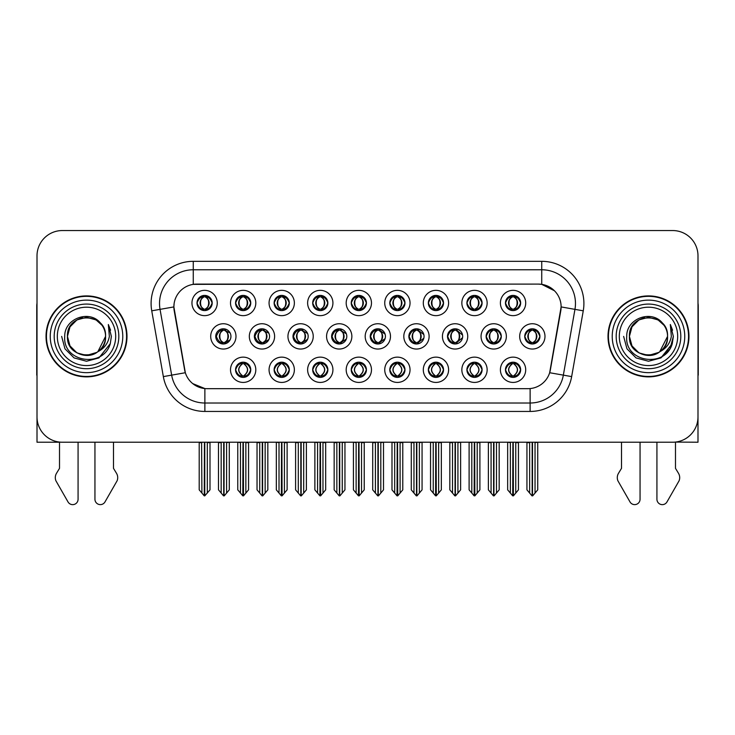 <?xml version="1.0" encoding="UTF-8"?>
<svg xmlns="http://www.w3.org/2000/svg" width="735" height="735" viewBox="0 0 735 735"><rect width="100%" height="100%" fill="white"/><g stroke="black" fill="none" stroke-linecap="round" stroke-linejoin="round"><path stroke-width="1.1" d="M197.017 302.995A7.589 7.589 0 0 0 204.606 310.583A7.589 7.589 0 0 0 212.195 302.995A7.589 7.589 0 0 0 204.606 295.406A7.589 7.589 0 0 0 197.017 302.995L197.081 302.995C198.588 298.86 200.554 296.821 202.998 296.866L202.483 295.709M191.954 302.995A12.651 12.651 0 0 0 204.606 315.646A12.651 12.651 0 0 0 217.257 302.995A12.651 12.651 0 0 0 204.606 290.343A12.651 12.651 0 0 0 191.954 302.995M331.623 336.391A7.589 7.589 0 0 0 339.212 343.98A7.589 7.589 0 0 0 346.801 336.391A7.589 7.589 0 0 0 339.212 328.802A7.589 7.589 0 0 0 331.623 336.391L332.036 336.391C333.534 332.257 335.5 330.217 337.944 330.263L337.393 329.023M326.57 336.391A12.651 12.651 0 0 0 339.212 349.042A12.651 12.651 0 0 0 351.863 336.391A12.651 12.651 0 0 0 339.212 323.74A12.651 12.651 0 0 0 326.57 336.391M466.909 369.788A7.589 7.589 0 0 0 474.498 377.377A7.589 7.589 0 0 0 482.087 369.788A7.589 7.589 0 0 0 474.498 362.199A7.589 7.589 0 0 0 466.909 369.788L466.982 369.788C468.415 373.867 470.391 375.916 472.899 375.916L473.799 375.916C468.774 371.827 468.774 367.739 473.799 363.65L474.047 363.65C468.893 367.739 468.893 371.827 474.047 375.916L473.413 377.294L474.047 375.916C468.709 371.827 468.709 367.739 474.047 363.65L473.413 362.272L474.047 363.65L472.899 363.65C470.437 363.604 468.461 365.644 466.982 369.788M461.846 369.788A12.651 12.651 0 0 0 474.498 382.43A12.651 12.651 0 0 0 487.149 369.788A12.651 12.651 0 0 0 474.498 357.137A12.651 12.651 0 0 0 461.846 369.788M215.75 336.391A7.589 7.589 0 0 0 223.339 343.98A7.589 7.589 0 0 0 230.937 336.391A7.589 7.589 0 0 0 223.339 328.802A7.589 7.589 0 0 0 215.75 336.391L216.366 336.391C217.863 332.257 219.829 330.217 222.273 330.263L221.704 328.977M210.697 336.391A12.651 12.651 0 0 0 223.339 349.042A12.651 12.651 0 0 0 235.99 336.391A12.651 12.651 0 0 0 223.339 323.74A12.651 12.651 0 0 0 210.697 336.391M505.469 369.788A7.589 7.589 0 0 0 513.058 377.377A7.589 7.589 0 0 0 520.646 369.788A7.589 7.589 0 0 0 513.058 362.199A7.589 7.589 0 0 0 505.469 369.788L505.533 369.788C506.975 373.867 508.951 375.916 511.45 375.916L512.35 375.916C507.334 371.827 507.334 367.739 512.35 363.65L512.598 363.65C507.453 367.739 507.453 371.827 512.598 375.916L511.973 377.294L512.607 375.916C507.269 371.827 507.269 367.739 512.607 363.65L511.973 362.272L512.607 363.65L511.45 363.65C508.997 363.604 507.021 365.644 505.533 369.788M500.406 369.788A12.651 12.651 0 0 0 513.058 382.43A12.651 12.651 0 0 0 525.709 369.788A12.651 12.651 0 0 0 513.058 357.137A12.651 12.651 0 0 0 500.406 369.788M505.469 302.995A7.589 7.589 0 0 0 513.058 310.583A7.589 7.589 0 0 0 520.646 302.995A7.589 7.589 0 0 0 513.058 295.406A7.589 7.589 0 0 0 505.469 302.995L505.542 302.995C507.04 298.86 509.006 296.821 511.45 296.866L510.935 295.709M500.406 302.995A12.651 12.651 0 0 0 513.058 315.646A12.651 12.651 0 0 0 525.709 302.995A12.651 12.651 0 0 0 513.058 290.343A12.651 12.651 0 0 0 500.406 302.995M408.871 336.391A7.589 7.589 0 0 0 416.46 343.98A7.589 7.589 0 0 0 424.049 336.391A7.589 7.589 0 0 0 416.46 328.802A7.589 7.589 0 0 0 408.871 336.391L409.147 336.391C410.644 332.257 412.62 330.217 415.054 330.263L414.522 329.05M403.809 336.391A12.651 12.651 0 0 0 416.46 349.042A12.651 12.651 0 0 0 429.111 336.391A12.651 12.651 0 0 0 416.46 323.74A12.651 12.651 0 0 0 403.809 336.391M292.999 336.391A7.589 7.589 0 0 0 300.587 343.98A7.589 7.589 0 0 0 308.176 336.391A7.589 7.589 0 0 0 300.587 328.802A7.589 7.589 0 0 0 292.999 336.391L293.476 336.391C294.974 332.257 296.949 330.217 299.393 330.263L298.833 329.004M287.945 336.391A12.651 12.651 0 0 0 300.587 349.042A12.651 12.651 0 0 0 313.239 336.391A12.651 12.651 0 0 0 300.587 323.74A12.651 12.651 0 0 0 287.945 336.391M428.358 369.788A7.589 7.589 0 0 0 435.947 377.377A7.589 7.589 0 0 0 443.536 369.788A7.589 7.589 0 0 0 435.947 362.199A7.589 7.589 0 0 0 428.358 369.788L428.422 369.788C429.865 373.867 431.831 375.916 434.339 375.916L435.239 375.916C430.214 371.827 430.214 367.739 435.239 363.65L435.487 363.65C430.333 367.739 430.333 371.827 435.487 375.916L434.854 377.294L435.497 375.916C430.159 371.827 430.159 367.739 435.497 363.65L434.854 362.272L435.497 363.65L434.339 363.65C431.877 363.604 429.911 365.644 428.422 369.788M423.296 369.788A12.651 12.651 0 0 0 435.947 382.43A12.651 12.651 0 0 0 448.598 369.788A12.651 12.651 0 0 0 435.947 357.137A12.651 12.651 0 0 0 423.296 369.788M389.798 369.788A7.589 7.589 0 0 0 397.387 377.377A7.589 7.589 0 0 0 404.976 369.788A7.589 7.589 0 0 0 397.387 362.199A7.589 7.589 0 0 0 389.798 369.788L389.872 369.788C391.305 373.867 393.28 375.916 395.779 375.916L396.679 375.916C391.663 371.827 391.663 367.739 396.679 363.65L396.928 363.65C391.783 367.739 391.783 371.827 396.928 375.916L396.303 377.294L396.937 375.916C391.599 371.827 391.599 367.739 396.937 363.65L396.303 362.272L396.937 363.65L395.779 363.65C393.326 363.604 391.351 365.644 389.872 369.788M384.736 369.788A12.651 12.651 0 0 0 397.387 382.43A12.651 12.651 0 0 0 410.038 369.788A12.651 12.651 0 0 0 397.387 357.137A12.651 12.651 0 0 0 384.736 369.788M466.909 302.995A7.589 7.589 0 0 0 474.498 310.583A7.589 7.589 0 0 0 482.087 302.995A7.589 7.589 0 0 0 474.498 295.406A7.589 7.589 0 0 0 466.909 302.995L466.982 302.995C468.48 298.86 470.446 296.821 472.89 296.866L472.375 295.709M461.846 302.995A12.651 12.651 0 0 0 474.498 315.646A12.651 12.651 0 0 0 487.149 302.995A12.651 12.651 0 0 0 474.498 290.343A12.651 12.651 0 0 0 461.846 302.995M389.798 302.995A7.589 7.589 0 0 0 397.387 310.583A7.589 7.589 0 0 0 404.976 302.995A7.589 7.589 0 0 0 397.387 295.406A7.589 7.589 0 0 0 389.798 302.995L389.872 302.995C391.369 298.86 393.335 296.821 395.779 296.866L395.265 295.709M384.736 302.995A12.651 12.651 0 0 0 397.387 315.646A12.651 12.651 0 0 0 410.038 302.995A12.651 12.651 0 0 0 397.387 290.343A12.651 12.651 0 0 0 384.736 302.995M447.496 336.391A7.589 7.589 0 0 0 455.084 343.98A7.589 7.589 0 0 0 462.673 336.391A7.589 7.589 0 0 0 455.084 328.802A7.589 7.589 0 0 0 447.496 336.391L447.707 336.391C449.204 332.257 451.171 330.217 453.614 330.263L453.082 329.069M442.433 336.391A12.651 12.651 0 0 0 455.084 349.042A12.651 12.651 0 0 0 467.736 336.391A12.651 12.651 0 0 0 455.084 323.74A12.651 12.651 0 0 0 442.433 336.391M254.374 336.391A7.589 7.589 0 0 0 261.963 343.98A7.589 7.589 0 0 0 269.561 336.391A7.589 7.589 0 0 0 261.963 328.802A7.589 7.589 0 0 0 254.374 336.391L254.916 336.391C256.414 332.257 258.389 330.217 260.833 330.263L260.263 328.995M249.321 336.391A12.651 12.651 0 0 0 261.963 349.042A12.651 12.651 0 0 0 274.614 336.391A12.651 12.651 0 0 0 261.963 323.74A12.651 12.651 0 0 0 249.321 336.391M274.127 369.788A7.589 7.589 0 0 0 281.716 377.377A7.589 7.589 0 0 0 289.305 369.788A7.589 7.589 0 0 0 281.716 362.199A7.589 7.589 0 0 0 274.127 369.788L274.201 369.788C275.634 373.867 277.61 375.916 280.118 375.916L281.009 375.916C275.992 371.827 275.992 367.739 281.009 363.65L281.257 363.65C276.112 367.739 276.112 371.827 281.257 375.916L280.632 377.294L281.266 375.916C275.928 371.827 275.928 367.739 281.266 363.65L280.632 362.272L281.266 363.65L280.118 363.65C277.655 363.604 275.68 365.644 274.201 369.788M269.065 369.788A12.651 12.651 0 0 0 281.716 382.43A12.651 12.651 0 0 0 294.367 369.788A12.651 12.651 0 0 0 281.716 357.137A12.651 12.651 0 0 0 269.065 369.788M312.687 302.995A7.589 7.589 0 0 0 320.276 310.583A7.589 7.589 0 0 0 327.865 302.995A7.589 7.589 0 0 0 320.276 295.406A7.589 7.589 0 0 0 312.687 302.995L312.752 302.995C314.249 298.86 316.225 296.821 318.668 296.866L318.154 295.709M307.625 302.995A12.651 12.651 0 0 0 320.276 315.646A12.651 12.651 0 0 0 332.927 302.995A12.651 12.651 0 0 0 320.276 290.343A12.651 12.651 0 0 0 307.625 302.995M351.238 369.788A7.589 7.589 0 0 0 358.827 377.377A7.589 7.589 0 0 0 366.425 369.788A7.589 7.589 0 0 0 358.827 362.199A7.589 7.589 0 0 0 351.238 369.788L351.312 369.788C352.745 373.867 354.72 375.916 357.228 375.916L358.129 375.916C353.103 371.827 353.103 367.739 358.129 363.65L358.377 363.65C353.223 367.739 353.223 371.827 358.377 375.916L357.743 377.294L358.386 375.916M346.185 369.788A12.651 12.651 0 0 0 358.827 382.43A12.651 12.651 0 0 0 371.478 369.788A12.651 12.651 0 0 0 358.827 357.137A12.651 12.651 0 0 0 346.185 369.788M274.127 302.995A7.589 7.589 0 0 0 281.716 310.583A7.589 7.589 0 0 0 289.305 302.995A7.589 7.589 0 0 0 281.716 295.406A7.589 7.589 0 0 0 274.127 302.995L274.201 302.995C275.698 298.86 277.665 296.821 280.108 296.866L279.594 295.709M269.065 302.995A12.651 12.651 0 0 0 281.716 315.646A12.651 12.651 0 0 0 294.367 302.995A12.651 12.651 0 0 0 281.716 290.343A12.651 12.651 0 0 0 269.065 302.995M486.12 336.391A7.589 7.589 0 0 0 493.709 343.98A7.589 7.589 0 0 0 501.298 336.391A7.589 7.589 0 0 0 493.709 328.802A7.589 7.589 0 0 0 486.12 336.391L486.258 336.391C487.755 332.257 489.73 330.217 492.174 330.263L491.651 329.087M481.058 336.391A12.651 12.651 0 0 0 493.709 349.042A12.651 12.651 0 0 0 506.36 336.391A12.651 12.651 0 0 0 493.709 323.74A12.651 12.651 0 0 0 481.058 336.391M235.567 369.788A7.589 7.589 0 0 0 243.156 377.377A7.589 7.589 0 0 0 250.754 369.788A7.589 7.589 0 0 0 243.156 362.199A7.589 7.589 0 0 0 235.567 369.788L235.641 369.788C237.083 373.867 239.05 375.916 241.558 375.916L242.458 375.916C237.433 371.827 237.433 367.739 242.458 363.65L242.706 363.65C237.552 367.739 237.552 371.827 242.706 375.916L242.072 377.294L242.715 375.916C237.377 371.827 237.377 367.739 242.715 363.65L242.081 362.272L242.706 363.65L241.558 363.65C239.095 363.604 237.12 365.644 235.641 369.788M230.514 369.788A12.651 12.651 0 0 0 243.156 382.43A12.651 12.651 0 0 0 255.808 369.788A12.651 12.651 0 0 0 243.156 357.137A12.651 12.651 0 0 0 230.514 369.788M428.358 302.995A7.589 7.589 0 0 0 435.947 310.583A7.589 7.589 0 0 0 443.536 302.995A7.589 7.589 0 0 0 435.947 295.406A7.589 7.589 0 0 0 428.358 302.995L428.422 302.995C429.92 298.86 431.895 296.821 434.339 296.866L433.825 295.709M423.296 302.995A12.651 12.651 0 0 0 435.947 315.646A12.651 12.651 0 0 0 448.598 302.995A12.651 12.651 0 0 0 435.947 290.343A12.651 12.651 0 0 0 423.296 302.995M524.744 336.391A7.589 7.589 0 0 0 532.333 343.98A7.589 7.589 0 0 0 539.922 336.391A7.589 7.589 0 0 0 532.333 328.802A7.589 7.589 0 0 0 524.744 336.391L524.818 336.391C526.315 332.257 528.281 330.217 530.725 330.263L530.211 329.105M519.682 336.391A12.651 12.651 0 0 0 532.333 349.042A12.651 12.651 0 0 0 544.984 336.391A12.651 12.651 0 0 0 532.333 323.74A12.651 12.651 0 0 0 519.682 336.391M235.567 302.995A7.589 7.589 0 0 0 243.156 310.583A7.589 7.589 0 0 0 250.754 302.995A7.589 7.589 0 0 0 243.156 295.406A7.589 7.589 0 0 0 235.567 302.995L235.641 302.995C237.139 298.86 239.114 296.821 241.558 296.866L241.043 295.709M230.514 302.995A12.651 12.651 0 0 0 243.156 315.646A12.651 12.651 0 0 0 255.808 302.995A12.651 12.651 0 0 0 243.156 290.343A12.651 12.651 0 0 0 230.514 302.995M370.247 336.391A7.589 7.589 0 0 0 377.836 343.98A7.589 7.589 0 0 0 385.425 336.391A7.589 7.589 0 0 0 377.836 328.802A7.589 7.589 0 0 0 370.247 336.391L370.587 336.391C372.085 332.257 374.06 330.217 376.504 330.263L375.962 329.032M365.185 336.391A12.651 12.651 0 0 0 377.836 349.042A12.651 12.651 0 0 0 390.487 336.391A12.651 12.651 0 0 0 377.836 323.74A12.651 12.651 0 0 0 365.185 336.391M312.687 369.788A7.589 7.589 0 0 0 320.276 377.377A7.589 7.589 0 0 0 327.865 369.788A7.589 7.589 0 0 0 320.276 362.199A7.589 7.589 0 0 0 312.687 369.788L312.752 369.788C314.194 373.867 316.16 375.916 318.668 375.916L319.569 375.916C314.543 371.827 314.543 367.739 319.569 363.65L319.817 363.65C314.663 367.739 314.663 371.827 319.817 375.916L319.183 377.294L319.826 375.916C314.488 371.827 314.488 367.739 319.826 363.65L319.183 362.272L319.826 363.65L318.668 363.65C316.206 363.604 314.24 365.644 312.752 369.788M307.625 369.788A12.651 12.651 0 0 0 320.276 382.43A12.651 12.651 0 0 0 332.927 369.788A12.651 12.651 0 0 0 320.276 357.137A12.651 12.651 0 0 0 307.625 369.788M351.238 302.995A7.589 7.589 0 0 0 358.827 310.583A7.589 7.589 0 0 0 366.425 302.995A7.589 7.589 0 0 0 358.827 295.406A7.589 7.589 0 0 0 351.238 302.995L351.312 302.995C352.809 298.86 354.784 296.821 357.228 296.866L356.705 295.709M346.185 302.995A12.651 12.651 0 0 0 358.827 315.646A12.651 12.651 0 0 0 371.478 302.995A12.651 12.651 0 0 0 358.827 290.343A12.651 12.651 0 0 0 346.185 302.995M173.873 306.872A22.767 22.767 0 0 0 174.223 310.822L184.632 369.861A22.767 22.767 0 0 0 207.049 388.677L527.95 388.677A22.767 22.767 0 0 0 550.368 369.861L560.777 310.822A22.767 22.767 0 0 0 538.36 284.105L196.64 284.105A22.767 22.767 0 0 0 173.873 306.872L174.121 303.5M675.483 442.075L697.993 442.222L697.993 255.853A25.302 25.302 0 0 0 672.7 230.551L62.3 230.551A25.302 25.302 0 0 0 37.007 255.853L37.007 442.222L59.517 442.222L59.517 468.333L56.522 473.276A8.434 8.434 0 0 0 55.915 480.791L68.024 501.941A5.384 5.384 0 0 0 78.075 499.249L78.075 442.222L94.944 442.222L94.944 499.249A5.384 5.384 0 0 0 104.986 501.941L117.104 480.791A8.434 8.434 0 0 0 116.488 473.276L113.493 468.333L113.493 442.222M621.507 442.222L621.507 468.333L618.512 473.276A8.434 8.434 0 0 0 617.896 480.791L630.014 501.941A5.384 5.384 0 0 0 640.056 499.249L640.056 442.222L656.925 442.222L656.925 499.249A5.384 5.384 0 0 0 666.976 501.941L679.085 480.791A8.434 8.434 0 0 0 678.478 473.276L675.483 468.333L675.483 442.222M46.029 336.391A40.48 40.48 0 0 0 86.509 376.871A40.48 40.48 0 0 0 126.99 336.391A40.48 40.48 0 0 0 86.509 295.911A40.48 40.48 0 0 0 46.029 336.391M608.01 336.391A40.48 40.48 0 0 0 648.49 376.871A40.48 40.48 0 0 0 688.971 336.391A40.48 40.48 0 0 0 648.49 295.911A40.48 40.48 0 0 0 608.01 336.391M193.268 261.329L541.732 261.329A42.161 42.161 0 0 1 583.259 310.822L571.655 376.605A42.161 42.161 0 0 1 530.128 411.444L204.872 411.444A42.161 42.161 0 0 1 163.345 376.605L151.741 310.822A42.161 42.161 0 0 1 193.268 261.329L193.268 269.763L541.732 269.763A33.736 33.736 0 0 1 574.954 309.362L563.35 375.135A33.736 33.736 0 0 1 530.128 403.01L204.872 403.01A33.736 33.736 0 0 1 171.65 375.135L160.046 309.362A33.736 33.736 0 0 1 193.268 269.763L193.268 284.353L538.36 284.105L541.732 284.353L554.456 290.766M527.95 388.677L207.049 388.677M204.872 411.444L204.872 388.567L192.717 383.596M574.954 309.362L561.127 306.918L549.67 372.728L563.35 375.135L574.954 309.362L583.259 310.822M163.345 376.605L185.33 372.728L173.873 306.918L160.046 309.362A33.736 33.736 0 0 1 159.541 303.5M550.368 369.861L550.23 370.578M184.77 370.578L184.632 369.861M672.7 230.551L62.3 230.551M37.007 255.853L37.007 416.929A25.302 25.302 0 0 0 62.3 442.222L672.7 442.222A25.302 25.302 0 0 0 697.993 416.929L697.993 255.853M510.356 493.056L510.356 442.645L507.655 442.222L507.655 489.841L512.708 495.859L512.892 442.222M518.451 442.222L518.451 489.841L513.407 495.859L513.223 442.222M518.451 442.645L515.759 442.645L515.759 493.056M514.362 362.309L513.765 363.65C518.781 367.739 518.781 371.827 513.765 375.916L513.517 375.916C518.662 371.827 518.662 367.739 513.517 363.65L514.142 362.272L513.508 363.65C518.846 367.739 518.846 371.827 513.508 375.916L514.142 377.294L513.517 375.916L514.665 375.916C517.118 375.971 519.094 373.922 520.573 369.769C519.13 365.69 517.155 363.65 514.665 363.65L515.18 362.493M513.765 363.65L514.665 363.65M539.922 336.391L539.857 336.391C538.397 332.312 536.421 330.263 533.941 330.263L533.04 330.263C535.457 331.549 536.725 333.589 536.872 336.391C536.725 339.184 535.457 341.233 533.04 342.519L533.941 342.519L534.455 343.677M531.028 328.912L531.625 330.263L530.725 330.263M532.792 330.263L532.792 330.263C537.496 330.419 537.653 341.729 532.783 342.519L533.417 343.897L532.792 342.519C535.264 341.233 536.578 339.184 536.725 336.391C536.578 333.589 535.264 331.549 532.792 330.263L533.426 328.876L532.783 330.263M539.857 336.391C538.332 340.553 536.366 342.593 533.941 342.519M531.625 330.263L531.625 330.263C529.218 331.549 527.941 333.589 527.803 336.391C527.941 339.184 529.218 341.233 531.625 342.519L530.725 342.519C528.355 342.675 526.389 340.627 524.818 336.391M531.625 342.519L531.874 342.519C529.402 341.233 528.097 339.184 527.95 336.391C528.097 333.589 529.402 331.549 531.874 330.263C527.17 330.419 527.023 341.729 531.883 342.519L531.028 343.87M537.735 442.645L537.735 489.841L535.034 493.056L535.034 442.645L537.735 442.222M526.94 442.222L526.94 489.841L531.993 495.859L532.682 495.859L535.034 493.056M532.508 442.222L532.508 495.859M529.329 442.222L529.641 442.645L526.94 442.645M529.641 442.645L529.641 493.056M532.168 495.859L532.168 442.222M520.646 302.995L520.573 302.995C519.112 298.915 517.146 296.866 514.665 296.866L513.517 296.866L514.151 295.479L513.508 296.866C518.221 297.023 518.368 308.342 513.508 309.123L514.142 310.51L513.517 309.123C515.988 307.836 517.293 305.788 517.44 302.995C517.293 300.192 515.988 298.153 513.517 296.866L513.765 296.866C516.172 298.153 517.449 300.192 517.596 302.995C517.449 305.788 516.172 307.836 513.765 309.123L514.665 309.123L515.18 310.28M511.753 310.473L512.35 309.123C509.943 307.836 508.666 305.788 508.519 302.995C508.666 300.192 509.943 298.153 512.35 296.866L512.598 296.866C510.127 298.153 508.822 300.192 508.675 302.995C508.822 305.788 510.127 307.836 512.598 309.123L511.964 310.501L512.607 309.123C507.747 308.342 507.894 297.023 512.607 296.866L511.45 296.866M520.573 302.995C519.057 307.156 517.082 309.196 514.665 309.123M512.35 309.123L511.45 309.123C509.079 309.279 507.113 307.23 505.542 302.995M37.007 303.123A16.868 16.868 0 0 0 36.75 306.026L36.75 375.181A16.868 16.868 0 0 1 37.007 375.162M37.007 390.358L37.007 381.924M471.806 493.056L471.806 442.645L469.105 442.222L469.105 489.841L474.158 495.859L474.332 442.222M479.9 442.222L479.9 489.841L474.847 495.859L474.672 442.222M479.9 442.645L477.199 442.645L477.199 493.056M475.802 362.309L475.205 363.65C480.231 367.739 480.231 371.827 475.205 375.916L474.957 375.916C480.111 371.827 480.111 367.739 474.957 363.65L475.591 362.272L474.957 363.65C480.286 367.739 480.286 371.827 474.948 375.916L475.591 377.294L474.948 375.916L476.105 375.916C478.568 375.971 480.534 373.922 482.022 369.769C480.571 365.69 478.604 363.65 476.105 363.65L476.62 362.493M475.205 363.65L476.105 363.65M433.246 493.056L433.246 442.645L430.545 442.222L430.545 489.841L435.598 495.859L435.772 442.222M441.34 442.222L441.34 489.841L436.287 495.859L436.112 442.222M441.34 489.841L441.34 442.645L438.639 442.645L438.639 493.056M437.252 362.309L436.645 363.65C441.671 367.739 441.671 371.827 436.645 375.916L436.397 375.916C441.551 371.827 441.551 367.739 436.397 363.65L437.031 362.272M437.252 377.257L436.397 375.916L437.031 377.294M436.645 363.65L437.546 363.65L438.06 362.493M436.645 375.916L437.546 375.916C440.008 375.971 441.983 373.922 443.462 369.769C442.02 365.69 440.044 363.65 437.546 363.65M394.686 493.056L394.686 442.645L391.994 442.222L391.994 489.841L397.038 495.859L397.222 442.222M402.78 442.222L402.78 489.841L397.736 495.859L397.552 442.222M402.78 489.841L402.78 442.645L400.088 442.645L400.088 493.056M398.692 362.309L398.094 363.65C403.111 367.739 403.111 371.827 398.094 375.916L397.846 375.916C402.991 371.827 402.991 367.739 397.846 363.65L398.471 362.272L397.837 363.65C403.175 367.739 403.175 371.827 397.837 375.916L398.471 377.294L397.846 375.916L398.995 375.916C401.457 375.971 403.423 373.922 404.911 369.769C403.46 365.69 401.485 363.65 398.995 363.65L399.509 362.493M398.094 363.65L398.995 363.65M356.135 493.056L356.135 442.645L353.434 442.222L353.434 489.841L358.487 495.859L358.662 442.222M364.229 442.222L364.229 489.841L359.176 495.859L359.002 442.222M364.229 489.841L364.229 442.645L361.528 442.645L361.528 493.056M360.141 362.309L359.534 363.65C364.56 367.739 364.56 371.827 359.534 375.916L359.286 375.916C364.441 371.827 364.441 367.739 359.286 363.65L359.92 362.272L359.286 363.65C364.615 367.739 364.615 371.827 359.277 375.916L359.92 377.294L359.277 375.916L360.435 375.916C362.897 375.971 364.872 373.922 366.352 369.769C364.9 365.69 362.934 363.65 360.435 363.65L360.949 362.493M357.522 362.309L358.386 363.65M359.534 363.65L360.435 363.65M358.129 363.65L357.228 363.65C354.766 363.604 352.791 365.644 351.312 369.788M495.381 342.519C497.806 342.593 499.782 340.553 501.298 336.391C499.837 332.312 497.861 330.263 495.381 330.263L494.49 330.263C496.897 331.549 498.174 333.589 498.312 336.391C498.174 339.184 496.897 341.233 494.49 342.519L495.381 342.519L495.895 343.658M492.468 328.903L493.075 330.263L492.174 330.263M494.866 328.885L494.242 330.263C498.946 330.419 499.093 341.729 494.232 342.519L494.857 343.888M493.075 330.263L493.075 330.263C490.658 331.549 489.381 333.589 489.244 336.391C489.381 339.184 490.658 341.233 493.075 342.519L492.174 342.519C489.804 342.675 487.829 340.627 486.258 336.391M493.075 342.519L493.323 342.519C490.851 341.233 489.538 339.184 489.391 336.391C489.538 333.589 490.851 331.549 493.323 330.263C488.619 330.419 488.463 341.729 493.323 342.519L492.468 343.879M499.175 442.645L499.175 489.841L496.474 493.056L496.474 442.645L499.175 442.222M488.38 442.222L488.38 489.841L493.433 495.859L494.122 495.859L496.474 493.056M493.948 442.222L493.948 495.859M490.769 442.222L491.081 442.645L488.38 442.645M491.081 442.645L491.081 493.056M493.608 495.859L493.608 442.222M462.572 335.114L456.83 330.263L455.93 330.263C458.337 331.549 459.614 333.589 459.761 336.391C459.614 339.184 458.337 341.233 455.93 342.519L456.83 342.519L457.326 343.64M453.908 328.894L454.515 330.263L453.614 330.263M455.682 330.263L456.306 328.894L455.672 330.263C460.386 330.419 460.533 341.729 455.672 342.519L456.297 343.879L455.682 342.519C458.153 341.233 459.458 339.184 459.605 336.391C459.458 333.589 458.153 331.549 455.682 330.263M462.572 337.65L456.83 342.519M454.515 330.263L454.515 330.263C452.108 331.549 450.831 333.589 450.684 336.391C450.831 339.184 452.108 341.233 454.515 342.519L453.614 342.519C451.244 342.675 449.278 340.627 447.707 336.391M454.515 342.519L454.763 342.519C452.291 341.233 450.987 339.184 450.84 336.391C450.987 333.589 452.291 331.549 454.763 330.263C450.059 330.419 449.912 341.729 454.772 342.519L453.908 343.888M460.615 442.645L460.615 489.841L457.923 493.056L457.923 442.645L460.615 442.222M449.829 442.222L449.829 489.841L454.873 495.859L455.571 495.859L457.923 493.056M455.388 442.222L455.388 495.859M452.209 442.222L452.521 442.645L449.829 442.645M452.521 442.645L452.521 493.056M455.057 495.859L455.057 442.222M423.829 334.563L418.27 330.263L417.37 330.263C419.786 331.549 421.054 333.589 421.201 336.391C421.054 339.184 419.786 341.233 417.37 342.519L418.27 342.519L418.766 343.622M415.348 328.885L415.955 330.263L415.054 330.263M417.122 330.263L417.122 330.263C421.826 330.419 421.982 341.729 417.122 342.519L417.737 343.87L417.122 342.519C419.593 341.233 420.907 339.184 421.054 336.391C420.907 333.589 419.593 331.549 417.122 330.263L417.746 328.903L417.122 330.263M423.838 338.201L418.27 342.519M415.955 330.263L415.955 330.263C413.548 331.549 412.271 333.589 412.133 336.391C412.271 339.184 413.548 341.233 415.955 342.519L415.054 342.519C412.684 342.675 410.718 340.627 409.147 336.391M415.955 342.519L416.203 342.519C413.731 341.233 412.427 339.184 412.28 336.391C412.427 333.589 413.731 331.549 416.203 330.263C411.499 330.419 411.352 341.729 416.212 342.519L415.348 343.897M422.065 442.645L422.065 489.841L419.363 493.056L419.363 442.645L422.065 442.222M411.269 442.222L411.269 489.841L416.322 495.859L417.011 495.859L419.363 493.056M416.837 442.222L416.837 495.859M413.658 442.222L413.97 442.645L411.269 442.645M413.97 442.645L413.97 493.056M416.497 495.859L416.497 442.222M385.094 334.149L379.719 330.263L378.819 330.263C381.226 331.549 382.503 333.589 382.641 336.391C382.503 339.184 381.226 341.233 378.819 342.519L379.719 342.519L380.197 343.603M376.779 328.876L377.404 330.263L376.504 330.263M378.571 330.263L378.571 330.263C383.275 330.419 383.422 341.729 378.562 342.519L379.177 343.861L378.571 342.519C381.042 341.233 382.347 339.184 382.494 336.391C382.347 333.589 381.042 331.549 378.571 330.263L379.177 328.922L378.562 330.263M385.094 338.624L379.719 342.519M377.404 330.263L377.404 330.263C374.988 331.549 373.72 333.589 373.573 336.391C373.72 339.184 374.988 341.233 377.404 342.519L376.504 342.519C374.133 342.675 372.158 340.627 370.587 336.391M377.404 342.519L377.652 342.519C375.181 341.233 373.867 339.184 373.72 336.391C373.867 333.589 375.181 331.549 377.652 330.263C372.948 330.419 372.792 341.729 377.661 342.519L376.779 343.906M383.505 442.645L383.505 489.841L380.803 493.056L380.803 442.645L383.505 442.222M372.709 442.222L372.709 489.841L377.762 495.859L378.452 495.859L380.803 493.056M378.277 442.222L378.277 495.859M375.098 442.222L375.41 442.645L372.709 442.645M375.41 442.645L375.41 493.056M377.937 495.859L377.937 442.222M482.087 302.995L482.022 302.995C480.561 298.915 478.586 296.866 476.105 296.866L474.957 296.866L475.582 295.479L474.957 296.866C479.661 297.023 479.817 308.342 474.948 309.123L475.582 310.51L474.957 309.123C477.428 307.836 478.742 305.788 478.889 302.995C478.742 300.192 477.428 298.153 474.957 296.866L475.205 296.866C477.621 298.153 478.889 300.192 479.036 302.995C478.889 305.788 477.621 307.836 475.205 309.123L476.105 309.123L476.62 310.28M473.193 310.473L473.79 309.123C471.383 307.836 470.106 305.788 469.968 302.995C470.106 300.192 471.383 298.153 473.79 296.866L474.038 296.866C471.567 298.153 470.262 300.192 470.115 302.995C470.262 305.788 471.567 307.836 474.038 309.123L473.413 310.501L474.047 309.123C469.187 308.342 469.334 297.023 474.047 296.866L472.89 296.866M482.022 302.995C480.497 307.156 478.531 309.196 476.105 309.123M473.79 309.123L472.89 309.123C470.519 309.279 468.553 307.23 466.982 302.995M443.536 302.995L443.462 302.995C442.001 298.915 440.026 296.866 437.555 296.866L436.406 296.866L437.031 295.479L436.406 296.866C441.11 297.023 441.257 308.342 436.397 309.123L437.031 310.51L436.406 309.123C438.878 307.836 440.182 305.788 440.329 302.995C440.182 300.192 438.878 298.153 436.406 296.866L436.654 296.866C439.061 298.153 440.338 300.192 440.476 302.995C440.338 305.788 439.061 307.836 436.654 309.123L437.555 309.123L438.069 310.28M434.633 310.473L435.239 309.123C432.823 307.836 431.555 305.788 431.408 302.995C431.555 300.192 432.823 298.153 435.239 296.866L435.487 296.866C433.016 298.153 431.702 300.192 431.555 302.995C431.702 305.788 433.016 307.836 435.487 309.123L434.854 310.501L435.487 309.123C430.627 308.342 430.783 297.023 435.487 296.866L434.339 296.866M443.462 302.995C441.946 307.156 439.971 309.196 437.555 309.123M435.239 309.123L434.339 309.123C431.969 309.279 429.993 307.23 428.422 302.995M404.976 302.995L404.911 302.995C403.441 298.915 401.475 296.866 398.995 296.866L397.846 296.866L398.48 295.479L397.837 296.866C402.55 297.023 402.697 308.342 397.837 309.123L398.471 310.51L397.846 309.123C400.318 307.836 401.622 305.788 401.769 302.995C401.622 300.192 400.318 298.153 397.846 296.866L398.094 296.866C400.502 298.153 401.779 300.192 401.926 302.995C401.779 305.788 400.502 307.836 398.094 309.123L398.995 309.123L399.509 310.28M396.082 310.473L396.679 309.123C394.272 307.836 392.995 305.788 392.848 302.995C392.995 300.192 394.272 298.153 396.679 296.866L396.928 296.866C394.456 298.153 393.151 300.192 393.004 302.995C393.151 305.788 394.456 307.836 396.928 309.123L396.294 310.501L396.937 309.123C392.077 308.342 392.224 297.023 396.937 296.866L395.779 296.866M404.911 302.995C403.386 307.156 401.42 309.196 398.995 309.123M396.679 309.123L395.779 309.123C393.409 309.279 391.443 307.23 389.872 302.995M366.425 302.995L366.352 302.995C364.891 298.915 362.915 296.866 360.435 296.866L359.286 296.866L359.911 295.479L359.286 296.866C364 297.023 364.147 308.342 359.286 309.123L359.911 310.51L359.286 309.123C361.758 307.836 363.072 305.788 363.219 302.995C363.072 300.192 361.758 298.153 359.286 296.866L359.534 296.866C361.951 298.153 363.228 300.192 363.366 302.995C363.228 305.788 361.951 307.836 359.534 309.123L360.435 309.123L360.949 310.28M357.522 310.473L358.12 309.123C355.712 307.836 354.435 305.788 354.298 302.995C354.435 300.192 355.712 298.153 358.12 296.866L358.368 296.866C355.896 298.153 354.592 300.192 354.445 302.995C354.592 305.788 355.896 307.836 358.368 309.123L357.743 310.501L358.377 309.123C353.517 308.342 353.664 297.023 358.377 296.866L357.228 296.866M366.352 302.995C364.826 307.156 362.86 309.196 360.435 309.123M358.12 309.123L357.228 309.123C354.858 309.279 352.883 307.23 351.312 302.995M115.689 336.391A29.18 29.18 0 0 1 86.509 365.571A29.18 29.18 0 0 1 57.321 336.391A29.18 29.18 0 0 1 86.509 307.202A29.18 29.18 0 0 1 115.689 336.391M96.91 352.368L86.509 355.455L76.973 352.901L70 345.919L67.445 336.391C66.279 311.796 106.74 311.796 105.574 336.391C106.74 360.986 66.279 360.986 67.445 336.391C66.279 311.796 106.74 311.796 105.574 336.391L97.856 351.707A19.064 19.064 0 0 0 101.954 325.219C92.151 308.516 64.312 317.52 64.726 336.391C62.521 362.539 103.561 368.41 110.278 343.658L111.371 336.391L108.339 324.502L109.359 336.391C108.063 343.401 104.223 348.5 97.865 351.697L96.037 352.901L86.509 355.455L76.973 352.901L70 345.919L67.445 336.391L70 326.854L76.973 319.881M46.452 336.391A40.057 40.057 0 0 1 86.509 296.334A40.057 40.057 0 0 1 126.567 336.391A40.057 40.057 0 0 1 86.509 376.449A40.057 40.057 0 0 1 46.452 336.391M105.574 336.391C106.74 360.986 66.279 360.986 67.445 336.391L70 326.854L76.973 319.881L86.509 317.327L96.037 319.881L101.954 325.219M97.865 351.697C86.399 361.225 66.637 351.495 67.445 336.391C68.171 326.524 73.252 320.295 82.678 317.713M108.339 324.502L110.59 330.208M110.278 343.658L98.94 357.917L86.509 361.252L74.079 357.917L64.974 348.822L61.648 336.391M697.993 303.123A16.868 16.868 0 0 1 698.25 306.026L698.25 375.181A16.868 16.868 0 0 0 697.993 375.162M697.993 381.924L697.993 390.358M677.679 336.391A29.18 29.18 0 0 1 648.49 365.571A29.18 29.18 0 0 1 619.311 336.391A29.18 29.18 0 0 1 648.49 307.202A29.18 29.18 0 0 1 677.679 336.391M658.9 352.368L648.49 355.455L638.963 352.901L631.981 345.919L629.426 336.391C628.26 311.796 668.721 311.796 667.555 336.391C668.721 360.986 628.26 360.986 629.426 336.391C628.627 351.495 648.38 361.225 659.855 351.697A19.064 19.064 0 0 0 663.944 325.219C654.141 308.516 626.303 317.52 626.716 336.391C624.511 362.539 665.552 368.41 672.268 343.658L673.352 336.391L670.329 324.502L671.349 336.391C670.044 343.401 666.213 348.5 659.855 351.697L658.027 352.901L648.49 355.455L638.963 352.901L631.981 345.919L629.426 336.391L631.981 326.854L638.963 319.881M608.433 336.391A40.057 40.057 0 0 1 648.49 296.334A40.057 40.057 0 0 1 688.548 336.391A40.057 40.057 0 0 1 648.49 376.449A40.057 40.057 0 0 1 608.433 336.391M667.555 336.391C668.721 360.986 628.26 360.986 629.426 336.391C628.26 311.796 668.721 311.796 667.555 336.391L659.681 351.826M644.668 317.713C635.242 320.295 630.161 326.524 629.426 336.391L631.981 326.854L638.963 319.881L648.49 317.327L658.027 319.881L663.944 325.219M670.329 324.502L672.571 330.208L670.375 324.585M672.268 343.658L660.921 357.917L648.49 361.252L636.06 357.917L626.964 348.822L623.629 336.391L626.964 348.822L636.06 357.917L648.49 361.252L660.921 357.917L670.026 348.822L673.352 336.391M317.575 493.056L317.575 442.645L314.874 442.222L314.874 489.841L319.927 495.859L320.102 442.222M325.669 442.222L325.669 489.841L320.616 495.859L320.442 442.222M325.669 489.841L325.669 442.645L322.968 442.645L322.968 493.056M321.581 362.309L320.984 363.65C326 367.739 326 371.827 320.984 375.916L320.726 375.916C325.881 371.827 325.881 367.739 320.726 363.65L321.36 362.272M321.581 377.257L320.726 375.916L321.36 377.294M320.984 363.65L321.875 363.65L322.389 362.493M320.984 375.916L321.875 375.916C324.337 375.971 326.312 373.922 327.792 369.769C326.349 365.69 324.374 363.65 321.875 363.65M279.015 493.056L279.015 442.645L276.323 442.222L276.323 489.841L281.367 495.859L281.551 442.222M287.119 442.222L287.119 489.841L282.065 495.859L281.882 442.222M287.119 489.841L287.119 442.645L284.417 442.645L284.417 493.056M283.021 362.309L282.424 363.65C287.44 367.739 287.44 371.827 282.424 375.916L282.176 375.916C287.33 371.827 287.33 367.739 282.176 363.65L282.81 362.272L282.166 363.65C287.504 367.739 287.504 371.827 282.166 375.916L282.8 377.294L282.176 375.916L283.324 375.916C285.786 375.971 287.752 373.922 289.241 369.769C287.789 365.69 285.823 363.65 283.324 363.65L283.839 362.493M282.424 363.65L283.324 363.65M240.464 493.056L240.464 442.645L237.763 442.222L237.763 489.841L242.816 495.859L242.991 442.222M248.559 442.222L248.559 489.841L243.506 495.859L243.331 442.222M248.559 489.841L248.559 442.645L245.858 442.645L245.858 493.056M244.47 362.309L243.864 363.65C248.889 367.739 248.889 371.827 243.864 375.916L243.616 375.916C248.77 371.827 248.77 367.739 243.616 363.65L244.25 362.272L243.616 363.65C248.944 367.739 248.944 371.827 243.607 375.916L244.25 377.294L243.607 375.916L244.764 375.916C247.226 375.971 249.202 373.922 250.681 369.769C249.238 365.69 247.263 363.65 244.764 363.65L245.279 362.493M243.864 363.65L244.764 363.65M346.35 333.8L340.259 330.263C342.666 331.549 343.943 333.589 344.09 336.391C343.943 339.184 342.666 341.233 340.259 342.519L341.159 342.519L341.637 343.585M338.219 328.867L338.844 330.263L337.944 330.263M340.011 330.263L340.617 328.931L340.002 330.263C344.715 330.419 344.862 341.729 340.002 342.519L340.608 343.851L340.011 342.519C342.482 341.233 343.796 339.184 343.934 336.391C343.796 333.589 342.482 331.549 340.011 330.263M346.35 338.964L341.159 342.519M338.844 330.263L338.844 330.263C336.437 331.549 335.16 333.589 335.013 336.391C335.16 339.184 336.437 341.233 338.844 342.519L337.944 342.519C335.573 342.675 333.607 340.627 332.036 336.391M338.844 342.519L339.092 342.519C336.621 341.233 335.316 339.184 335.169 336.391C335.316 333.589 336.621 331.549 339.092 330.263C334.388 330.419 334.241 341.729 339.101 342.519L338.219 343.916M344.954 442.645L344.954 489.841L342.253 493.056L342.253 442.645L344.954 442.222M334.159 442.222L334.159 489.841L339.202 495.859L339.901 495.859L342.253 493.056M339.717 442.222L339.717 495.859M336.538 442.222L336.85 442.645L334.159 442.645M336.85 442.645L336.85 493.056M339.386 495.859L339.386 442.222M307.607 333.497L301.708 330.263C304.115 331.549 305.392 333.589 305.53 336.391C305.392 339.184 304.115 341.233 301.708 342.519L302.599 342.519L303.068 343.567M299.66 328.857L300.284 330.263L299.393 330.263M301.451 330.263L301.451 330.263C306.164 330.419 306.311 341.729 301.451 342.519L302.048 343.833L301.451 342.519C303.923 341.233 305.236 339.184 305.383 336.391C305.236 333.589 303.923 331.549 301.451 330.263L302.057 328.94L301.451 330.263M307.616 339.267L302.599 342.519M300.284 330.263L300.284 330.263C297.877 331.549 296.6 333.589 296.462 336.391C296.6 339.184 297.877 341.233 300.284 342.519L299.393 342.519C297.023 342.675 295.047 340.627 293.476 336.391M300.284 342.519L300.541 342.519C298.061 341.233 296.756 339.184 296.609 336.391C296.756 333.589 298.061 331.549 300.541 330.263C295.828 330.419 295.681 341.729 300.541 342.519L299.66 343.925M306.394 442.645L306.394 489.841L303.693 493.056L303.693 442.645L306.394 442.222M295.599 442.222L295.599 489.841L300.652 495.859L301.341 495.859L303.693 493.056M301.166 442.222L301.166 495.859M297.987 442.222L298.3 442.645L295.599 442.645M298.3 442.645L298.3 493.056M300.826 495.859L300.826 442.222M268.872 333.231L263.148 330.263C265.555 331.549 266.833 333.589 266.97 336.391C266.833 339.184 265.555 341.233 263.148 342.519L264.049 342.519L264.499 343.539M261.1 328.848L261.733 330.263L260.833 330.263M262.9 330.263L262.9 330.263C267.604 330.419 267.751 341.729 262.891 342.519L263.488 343.824L262.9 342.519C265.372 341.233 266.676 339.184 266.823 336.391C266.676 333.589 265.372 331.549 262.9 330.263L263.498 328.958L262.891 330.263M268.872 339.533L264.049 342.519M261.733 330.263L261.733 330.263C259.326 331.549 258.049 333.589 257.902 336.391C258.049 339.184 259.326 341.233 261.733 342.519L260.833 342.519C258.463 342.675 256.487 340.627 254.916 336.391M261.733 342.519L261.982 342.519C259.51 341.233 258.196 339.184 258.058 336.391C258.196 333.589 259.51 331.549 261.982 330.263C257.278 330.419 257.121 341.729 261.991 342.519L261.1 343.925M267.834 442.645L267.834 489.841L265.142 493.056L265.142 442.645L267.834 442.222M257.039 442.222L257.039 489.841L262.092 495.859L262.781 495.859L265.142 493.056M262.606 442.222L262.606 495.859M259.427 442.222L259.74 442.645L257.039 442.645M259.74 442.645L259.74 493.056M262.266 495.859L262.266 442.222M230.128 332.992L224.588 330.263C226.996 331.549 228.273 333.589 228.42 336.391C228.273 339.184 226.996 341.233 224.588 342.519L225.489 342.519L225.939 343.521M222.54 328.839L223.174 330.263L222.273 330.263M224.34 330.263L224.928 328.968L224.331 330.263C229.044 330.419 229.201 341.729 224.331 342.519L224.928 343.815L224.34 342.519C226.812 341.233 228.126 339.184 228.263 336.391C228.126 333.589 226.812 331.549 224.34 330.263M230.138 339.772L225.489 342.519M223.174 330.263L223.174 330.263C220.766 331.549 219.489 333.589 219.352 336.391C219.489 339.184 220.766 341.233 223.174 342.519L222.273 342.519C219.903 342.675 217.937 340.627 216.366 336.391M223.174 342.519L223.422 342.519C220.95 341.233 219.646 339.184 219.499 336.391C219.646 333.589 220.95 331.549 223.422 330.263C218.718 330.419 218.571 341.729 223.431 342.519L222.54 343.934M229.283 442.645L229.283 489.841L226.582 493.056L226.582 442.645L229.283 442.222M218.488 442.222L218.488 489.841L223.541 495.859L224.23 495.859L226.582 493.056M224.056 442.222L224.056 495.859M220.868 442.222L221.18 442.645L218.488 442.645M221.18 442.645L221.18 493.056M223.716 495.859L223.716 442.222M327.865 302.995L327.792 302.995C326.331 298.915 324.365 296.866 321.884 296.866L320.736 296.866L321.36 295.479L320.736 296.866C325.44 297.023 325.587 308.342 320.726 309.123L321.36 310.51L320.736 309.123C323.207 307.836 324.512 305.788 324.659 302.995C324.512 300.192 323.207 298.153 320.736 296.866L320.984 296.866C323.391 298.153 324.668 300.192 324.806 302.995C324.668 305.788 323.391 307.836 320.984 309.123L321.884 309.123L322.399 310.28M318.962 310.473L319.569 309.123C317.152 307.836 315.885 305.788 315.738 302.995C315.885 300.192 317.152 298.153 319.569 296.866L319.817 296.866C317.345 298.153 316.032 300.192 315.885 302.995C316.032 305.788 317.345 307.836 319.817 309.123L319.183 310.501L319.826 309.123C314.957 308.342 315.113 297.023 319.826 296.866L318.668 296.866M327.792 302.995C326.276 307.156 324.3 309.196 321.884 309.123M319.569 309.123L318.668 309.123C316.298 309.279 314.323 307.23 312.752 302.995M289.305 302.995L289.241 302.995C287.771 298.915 285.805 296.866 283.324 296.866L282.176 296.866L282.81 295.479L282.166 296.866C286.88 297.023 287.036 308.342 282.166 309.123L282.8 310.51L282.176 309.123C284.647 307.836 285.961 305.788 286.099 302.995C285.961 300.192 284.647 298.153 282.176 296.866L282.424 296.866C284.831 298.153 286.108 300.192 286.255 302.995C286.108 305.788 284.831 307.836 282.424 309.123L283.324 309.123L283.839 310.28M280.412 310.473L281.009 309.123C278.602 307.836 277.325 305.788 277.187 302.995C277.325 300.192 278.602 298.153 281.009 296.866L281.257 296.866C278.785 298.153 277.481 300.192 277.334 302.995C277.481 305.788 278.785 307.836 281.257 309.123L280.623 310.501L281.266 309.123C276.406 308.342 276.553 297.023 281.266 296.866L280.108 296.866M289.241 302.995C287.716 307.156 285.75 309.196 283.324 309.123M281.009 309.123L280.108 309.123C277.738 309.279 275.772 307.23 274.201 302.995M250.754 302.995L250.681 302.995C249.22 298.915 247.245 296.866 244.764 296.866L243.616 296.866L244.24 295.479L243.616 296.866C248.329 297.023 248.476 308.342 243.616 309.123L244.24 310.51L243.616 309.123C246.087 307.836 247.401 305.788 247.548 302.995C247.401 300.192 246.087 298.153 243.616 296.866L243.873 296.866C246.28 298.153 247.557 300.192 247.695 302.995C247.557 305.788 246.28 307.836 243.873 309.123L244.764 309.123L245.279 310.28M241.852 310.473L242.449 309.123C240.042 307.836 238.765 305.788 238.627 302.995C238.765 300.192 240.042 298.153 242.449 296.866L242.706 296.866C240.235 298.153 238.921 300.192 238.774 302.995C238.921 305.788 240.235 307.836 242.706 309.123L242.072 310.501L242.706 309.123C237.846 308.342 237.993 297.023 242.706 296.866L241.558 296.866M250.681 302.995C249.165 307.156 247.19 309.196 244.764 309.123M242.449 309.123L241.558 309.123C239.187 309.279 237.212 307.23 235.641 302.995M201.592 442.222L201.904 493.056L204.256 495.859L204.44 442.222M204.771 442.222L204.771 495.859L209.999 489.841L209.999 442.645L207.307 442.645L207.619 442.222M199.203 442.222L199.203 489.841L201.904 493.056M201.904 442.645L199.203 442.645M207.307 493.056L207.307 442.645M212.195 302.995L212.121 302.995C210.66 298.915 208.694 296.866 206.213 296.866L205.065 296.866L205.69 295.479L205.065 296.866C209.769 297.023 209.916 308.342 205.056 309.123L205.69 310.51L205.065 309.123C207.536 307.836 208.841 305.788 208.988 302.995C208.841 300.192 207.536 298.153 205.065 296.866L205.313 296.866C207.72 298.153 208.997 300.192 209.135 302.995C208.997 305.788 207.72 307.836 205.313 309.123L206.213 309.123L206.728 310.28M203.301 310.473L203.898 309.123C201.491 307.836 200.214 305.788 200.067 302.995C200.214 300.192 201.491 298.153 203.898 296.866L204.146 296.866C201.675 298.153 200.361 300.192 200.223 302.995C200.361 305.788 201.675 307.836 204.146 309.123L203.512 310.501L204.155 309.123C199.286 308.342 199.442 297.023 204.155 296.866L202.998 296.866M212.121 302.995C210.605 307.156 208.63 309.196 206.213 309.123M203.898 309.123L202.998 309.123C200.627 309.279 198.652 307.23 197.081 302.995M541.732 261.329L541.732 284.353M530.128 388.567L530.128 411.444M151.741 310.822L160.046 309.362M563.35 375.135L571.655 376.605M511.753 362.309L512.35 363.65M514.362 377.257L513.765 375.916M511.753 377.257L512.35 375.916M511.45 363.65L510.935 362.493M514.665 375.916L515.18 377.073M511.45 375.916L510.935 377.073M533.941 330.263L534.455 329.105M533.647 328.912L533.04 330.263M531.249 328.876L531.874 330.263L531.249 328.876M533.647 343.87L533.04 342.519M530.725 342.519L530.211 343.677M531.249 343.897L531.874 342.519L531.249 343.897M511.964 295.479L512.598 296.866L511.973 295.479M514.362 310.473L513.765 309.123M514.362 295.516L513.765 296.866M511.753 295.516L512.35 296.866M514.665 296.866L515.18 295.709M511.45 309.123L510.935 310.28M473.193 362.309L473.799 363.65M475.802 377.257L475.205 375.916M473.193 377.257L473.799 375.916M472.899 363.65L472.384 362.493M476.105 375.916L476.62 377.073M472.899 375.916L472.384 377.073M434.642 362.309L435.239 363.65M434.642 377.257L435.239 375.916M434.339 363.65L433.825 362.493M437.546 375.916L438.06 377.073M434.339 375.916L433.825 377.073M396.082 362.309L396.679 363.65M398.692 377.257L398.094 375.916M396.082 377.257L396.679 375.916M395.779 363.65L395.265 362.493M398.995 375.916L399.509 377.073M395.779 375.916L395.265 377.073M360.141 377.257L359.534 375.916M357.522 377.257L358.129 375.916M357.228 363.65L356.714 362.493M360.435 375.916L360.949 377.073M357.228 375.916L356.714 377.073M495.381 330.263L495.895 329.124M495.078 328.922L494.49 330.263M492.689 328.867L493.323 330.263L492.689 328.867M494.857 328.885L494.232 330.263C496.713 331.549 498.018 333.589 498.165 336.391C498.018 339.184 496.713 341.233 494.242 342.519L494.866 343.888M495.078 343.851L494.49 342.519M492.174 342.519L491.651 343.695M492.689 343.906L493.323 342.519L492.689 343.906M456.83 330.263L457.326 329.133M456.518 328.94L455.93 330.263M454.12 328.857L454.763 330.263L454.129 328.857M456.518 343.842L455.93 342.519M453.614 342.519L453.082 343.714M454.12 343.916L454.763 342.519L454.129 343.916M418.27 330.263L418.766 329.161M417.958 328.949L417.37 330.263M415.56 328.848L416.203 330.263L415.569 328.848M417.958 343.833L417.37 342.519M415.054 342.519L414.522 343.723M415.56 343.925L416.203 342.519L415.569 343.925M379.719 330.263L380.197 329.179M379.398 328.958L378.819 330.263M377 328.848L377.652 330.263L377.009 328.848M379.398 343.815L378.819 342.519M376.504 342.519L375.962 343.741M377 343.934L377.652 342.519L377.009 343.934M473.413 295.479L474.038 296.866L473.413 295.479M475.811 310.473L475.205 309.123M475.811 295.516L475.205 296.866M473.193 295.516L473.79 296.866M476.105 296.866L476.62 295.709M472.89 309.123L472.375 310.28M434.854 295.479L435.487 296.866L434.863 295.479M437.252 310.473L436.654 309.123M437.252 295.516L436.654 296.866M434.633 295.516L435.239 296.866M437.555 296.866L438.069 295.709M434.339 309.123L433.825 310.28M396.294 295.479L396.928 296.866L396.303 295.479M398.692 310.473L398.094 309.123M398.692 295.516L398.094 296.866M396.082 295.516L396.679 296.866M398.995 296.866L399.509 295.709M395.779 309.123L395.265 310.28M357.743 295.479L358.368 296.866L357.743 295.479M360.141 310.473L359.534 309.123M360.141 295.516L359.534 296.866M357.522 295.516L358.12 296.866M360.435 296.866L360.949 295.709M357.228 309.123L356.705 310.28M118.822 336.391A32.312 32.312 0 0 1 86.509 368.704A32.312 32.312 0 0 1 54.197 336.391A32.312 32.312 0 0 1 86.509 304.079A32.312 32.312 0 0 1 118.822 336.391M50.246 336.391A36.263 36.263 0 0 1 86.509 300.128A36.263 36.263 0 0 1 122.773 336.391A36.263 36.263 0 0 1 86.509 372.654A36.263 36.263 0 0 1 50.246 336.391M680.803 336.391A32.312 32.312 0 0 1 648.49 368.704A32.312 32.312 0 0 1 616.178 336.391A32.312 32.312 0 0 1 648.49 304.079A32.312 32.312 0 0 1 680.803 336.391M612.227 336.391A36.263 36.263 0 0 1 648.49 300.128A36.263 36.263 0 0 1 684.754 336.391A36.263 36.263 0 0 1 648.49 372.654A36.263 36.263 0 0 1 612.227 336.391M318.972 362.309L319.569 363.65M318.972 377.257L319.569 375.916M318.668 363.65L318.154 362.493M321.875 375.916L322.389 377.073M318.668 375.916L318.154 377.073M280.412 362.309L281.009 363.65M283.021 377.257L282.424 375.916M280.412 377.257L281.009 375.916M280.118 363.65L279.594 362.493M283.324 375.916L283.839 377.073M280.118 375.916L279.594 377.073M241.852 362.309L242.458 363.65M244.47 377.257L243.864 375.916M241.852 377.257L242.458 375.916M241.558 363.65L241.043 362.493M244.764 375.916L245.279 377.073M241.558 375.916L241.043 377.073M341.159 330.263L341.637 329.197M340.829 328.977L340.259 330.263M338.44 328.839L339.092 330.263L338.449 328.839M340.829 343.805L340.259 342.519M337.944 342.519L337.393 343.76M338.44 343.943L339.092 342.519L338.449 343.943M302.599 330.263L303.068 329.216M302.269 328.986L301.708 330.263M299.889 328.83L300.541 330.263L299.889 328.83M302.269 343.787L301.708 342.519M299.393 342.519L298.833 343.769M299.889 343.943L300.541 342.519L299.889 343.943M264.049 330.263L264.499 329.234M263.709 329.004L263.148 330.263M261.329 328.83L261.982 330.263L261.329 328.83M263.709 343.778L263.148 342.519M260.833 342.519L260.263 343.787M261.329 343.952L261.982 342.519L261.329 343.952M225.489 330.263L225.939 329.252M225.149 329.014L224.588 330.263M222.769 328.821L223.422 330.263L222.769 328.821M225.149 343.76L224.588 342.519M222.273 342.519L221.704 343.796M222.769 343.952L223.422 342.519L222.769 343.962M319.183 295.479L319.817 296.866L319.192 295.479M321.581 310.473L320.984 309.123M321.581 295.516L320.984 296.866M318.962 295.516L319.569 296.866M321.884 296.866L322.399 295.709M318.668 309.123L318.154 310.28M280.623 295.479L281.257 296.866L280.632 295.479M283.021 310.473L282.424 309.123M283.021 295.516L282.424 296.866M280.412 295.516L281.009 296.866M283.324 296.866L283.839 295.709M280.108 309.123L279.594 310.28M242.072 295.479L242.706 296.866L242.081 295.479M244.47 310.473L243.873 309.123M244.47 295.516L243.873 296.866M241.852 295.516L242.449 296.866M244.764 296.866L245.279 295.709M241.558 309.123L241.043 310.28M203.512 295.479L204.146 296.866L203.522 295.479M205.91 310.473L205.313 309.123M205.91 295.516L205.313 296.866M203.301 295.516L203.898 296.866M206.213 296.866L206.728 295.709M202.998 309.123L202.483 310.28M437.022 377.294L436.397 375.916C441.726 371.827 441.726 367.739 436.397 363.65L437.022 362.272M358.377 375.916C353.048 371.827 353.048 367.739 358.377 363.65M321.351 377.294L320.726 375.916C326.064 371.827 326.064 367.739 320.726 363.65L321.351 362.272"/></g></svg>
